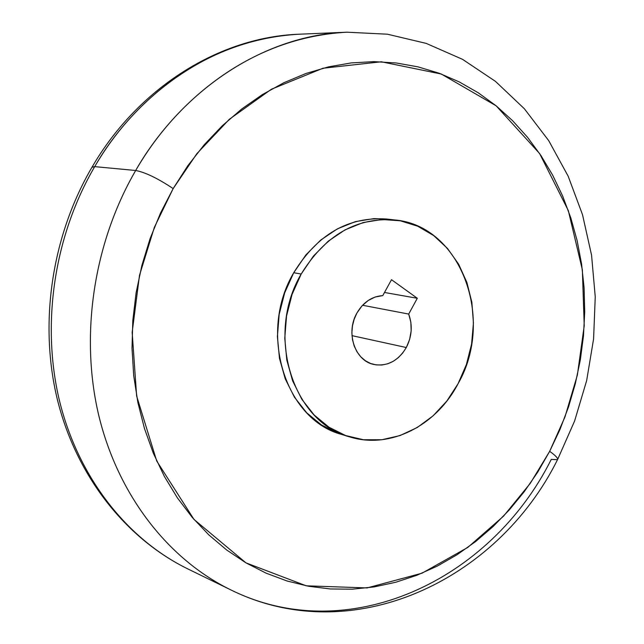 <?xml version="1.0" encoding="UTF-8"?>
<svg xmlns="http://www.w3.org/2000/svg" width="644" height="644" viewBox="0 0 644 644"><rect width="100%" height="100%" fill="white"/><g stroke="black" fill="none" stroke-linecap="round" stroke-linejoin="round"><path stroke-width="0.97" d="M406.308 347.527C398.113 361.075 387.253 366.71 373.721 364.448C354.836 360.753 345.458 332.537 356.937 313C363.321 302.165 371.934 296.369 382.769 295.612L375.275 296.981L368.175 300.498L361.92 305.956L356.937 313L354.16 319.271L352.445 325.977L351.882 332.851L352.477 339.63L354.208 346.037L357.001 351.825L360.753 356.776L365.301 360.688L370.469 363.425L376.056 364.89L381.844 365.019L387.616 363.828L393.146 361.365L398.225 357.726L402.669 353.057L406.308 347.527L409.608 339.485L411.154 330.871L410.848 322.217L408.699 314.071L417.296 298.277L391.504 279.697L382.769 295.612L391.504 279.697L417.296 298.277L384.492 292.473L417.296 298.277L408.699 314.071C412.732 325.317 411.935 336.466 406.308 347.527L351.986 335.645L406.308 347.527M91.947 167.287L94.716 166.627C126.176 111.364 196.219 39.831 299.388 34.204C219.741 36.925 138.371 87.407 91.995 167.215L94.716 166.627L135.683 170.499C145.222 172.286 157.716 178.324 173.164 188.595L196.879 153.642L229.272 119.341L271.398 89.242L322.942 68.248L381.312 61.792L441.309 74.036L496.121 105.793L539.591 153.522L568.322 210.588L582.369 269.836L584.229 325.727L577.354 375.122L564.981 416.926L549.654 451.339C555.555 455.525 558.179 458.303 557.527 459.671L551.256 459.422C490.776 580.542 348.251 648.299 230.488 589.727C168.277 559.266 118.045 495.317 98.733 415.316C79.775 335.258 93.573 243.013 135.683 170.499C145.222 172.286 157.716 178.324 173.164 188.595L187.807 165.741L204.269 144.707L222.333 125.717L241.782 108.957L262.382 94.588L283.875 82.722L306.021 73.464L328.569 66.855L351.27 62.911L373.89 61.631L396.205 62.967L417.996 66.855L439.055 73.199L459.212 81.893L478.283 92.808L496.121 105.793L512.592 120.694L527.581 137.349L540.968 155.582L552.689 175.208L562.655 196.05L570.817 217.913L577.129 240.614L581.564 263.959L584.092 287.755L584.728 311.825L583.464 335.959L580.316 359.996L575.317 383.727L568.507 406.984L559.934 429.58L549.654 451.339L537.74 472.092L524.272 491.654L509.34 509.871L493.054 526.575L475.53 541.612L456.894 554.838L437.284 566.1L416.861 575.277L395.77 582.248L374.212 586.909L352.357 589.179L330.412 588.97L308.573 586.257L287.071 580.993L266.117 573.176L245.936 562.848L226.752 550.048L208.793 534.874L192.266 517.43L177.39 497.876L164.349 476.391L153.312 453.183L144.457 428.485L137.888 402.581L133.719 375.75L132.012 348.291L132.809 320.535L136.109 292.803L141.881 265.425L150.052 238.723L160.525 213.011L173.164 188.595L154.343 227.372L139.498 275.334L132.165 332.32L136.625 395.988L156.725 461.024L193.997 519.442L245.936 562.848L306.206 585.807L367.008 587.932L421.997 573.2L467.761 547.448L503.56 516.142L530.326 483.282L549.654 451.339C555.611 455.566 558.227 458.351 557.503 459.703C497.305 581.081 351.64 649.949 230.488 589.727C168.277 559.266 118.045 495.317 98.733 415.316C79.775 335.258 93.573 243.013 135.683 170.499C168.309 112.692 240.872 37.98 346.963 32.2C267.381 34.824 184.039 86.602 135.683 170.499L94.716 166.627C141.318 86.409 221.963 36.78 299.388 34.204L346.963 32.2L387.406 34.196L426.256 43.406L462.545 59.345L495.469 81.377L524.353 108.739L548.712 140.642L568.185 176.239L582.514 214.702L591.562 255.185L595.249 296.876L593.583 338.945L586.652 380.604L574.593 421.039L557.615 459.486M394.716 219.942L386.819 219.032C348.525 216.344 317.492 234.239 293.728 272.734L301.199 274.03C325.083 235.269 356.261 217.245 394.716 219.942C461.064 225.545 495.204 319.295 458.069 383.719C436.085 425.958 389.652 449.657 349.41 436.809C292.545 422.182 265.167 334.622 301.199 274.03L313.435 256.071L328.279 241.146L345.112 229.836L363.208 222.55L381.828 219.515L400.246 220.779L417.739 226.229L433.67 235.575L447.467 248.415L458.657 264.217L466.868 282.362L471.843 302.189L473.437 322.974L471.601 343.985L466.417 364.472L458.069 383.719L446.831 401.051L433.082 415.823L417.288 427.487L400.013 435.577L381.852 439.739L363.49 439.747L345.619 435.545L328.947 427.205L314.159 415.002L301.867 399.352L292.618 380.846L286.83 360.221L284.769 338.309L286.548 316.019L292.102 294.292L301.199 274.03L293.728 272.734C257.882 332.908 285.179 419.904 341.811 434.483L345.635 435.545M387.181 219.073L373.987 218.606L355.44 221.608L337.424 228.845L320.68 240.075L305.9 254.895L293.728 272.734L284.68 292.859L279.166 314.441L277.403 336.579L279.464 358.346L285.236 378.841L294.453 397.227L306.697 412.788L321.428 424.927L338.036 433.219L342.117 434.579M91.995 167.215C51.673 236.131 38.777 323.232 57.397 399.674C76.37 476.029 125.628 538.416 187.686 568.845C127.182 539.213 78.383 477.615 59.522 400.922C40.991 324.173 54.128 235.978 94.716 166.627C54.128 235.978 40.991 324.173 59.522 400.922C78.383 477.615 127.182 539.213 187.686 568.845L230.488 589.727M362.564 305.264L408.699 314.071L362.564 305.264M349.129 436.721L341.811 434.483"/></g></svg>
